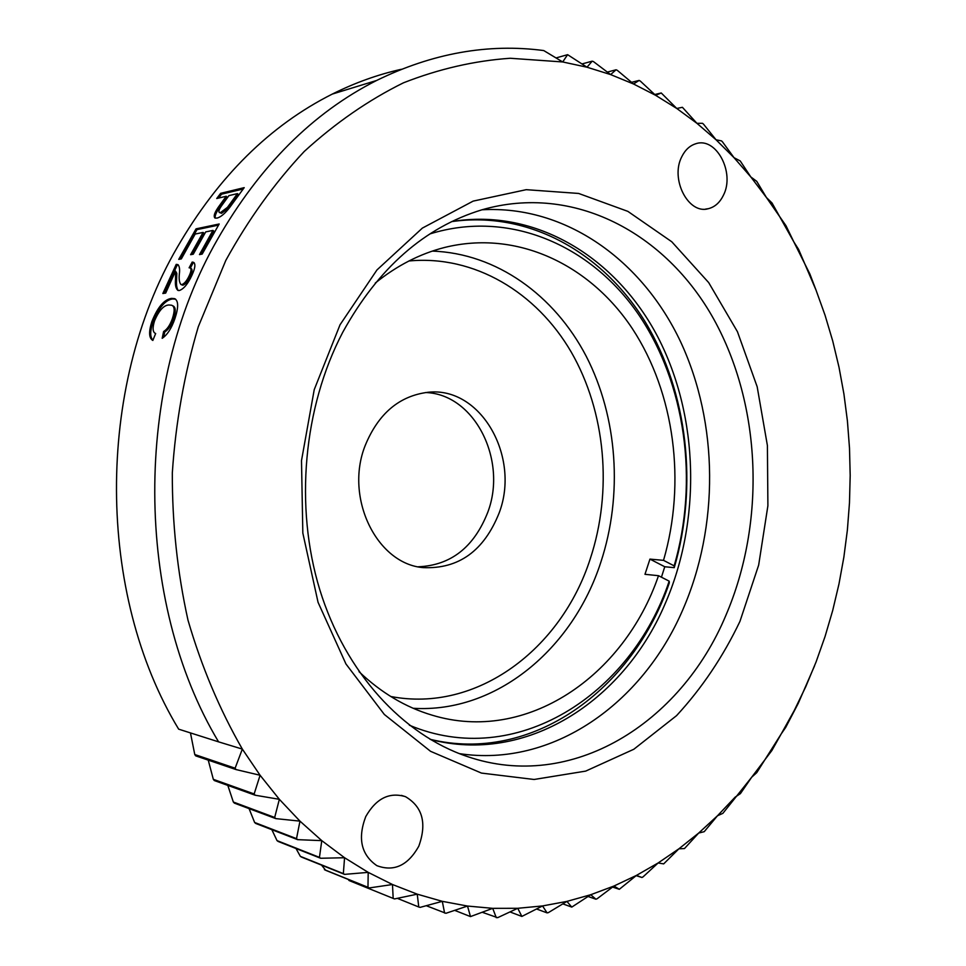 <?xml version="1.0" encoding="UTF-8"?>
<svg xmlns="http://www.w3.org/2000/svg" width="966" height="966" viewBox="0 0 966 966"><rect width="100%" height="100%" fill="white"/><g stroke="black" fill="none" stroke-linecap="round" stroke-linejoin="round"><path stroke-width="1.45" d="M430.039 739.292C531.952 764.106 633.225 689.482 669.317 582.884L669.184 581.158L658.51 575.7L644.974 574.311L649.949 559.109L663.521 560.352C686.186 482.565 674.739 393.307 632.416 328.742C589.985 264.563 516.931 229.461 444.469 247.501C419.932 253.78 396.869 265.626 375.279 283.05M413.207 708.295C496.367 713.355 572.874 648.85 600.828 562.224C622.973 495.075 617.721 417.517 586.205 356.237C554.448 295.294 496.584 253.321 432.333 251.1M390.723 696.486C476.806 713.125 561.318 649.104 590.226 558.916C612.722 491.018 605.779 412.023 571.184 351.974C536.42 292.275 474.306 254.831 408.944 260.977M499.12 513.018C520.698 456.882 480.863 386.195 428.035 392.281C399.284 395.855 378.334 413.605 365.184 445.543C344.282 497.973 376.994 564.156 423.374 567.634C458.729 569.083 483.978 550.874 499.12 513.018M418.29 566.788C450.893 565.364 474.052 547.191 487.782 512.27C507.645 460.154 474.608 393.983 425.571 392.534M663.521 560.352L674.147 565.859L674.256 567.658L664.753 566.752L661.444 577.197M409.355 725.2C515.349 769.89 631.064 695.339 669.184 581.158M359.026 671.684C381.135 692.755 405.466 707.245 432.019 715.142C526.494 743.965 624.169 676.212 658.51 575.7M674.256 567.658C698.14 485.946 687.756 392.594 645.59 322.523C603.231 252.923 529.03 210.516 451.69 221.612M674.147 565.859C698.913 481.044 685.703 383.49 638.248 314.047C590.721 245.038 509.058 209.296 429.894 233.929M664.753 566.752L649.949 559.109M723.425 195.229C735.271 172.576 716.084 136.423 695.629 143.801C689.748 145.673 685.135 149.971 681.803 156.697C669.897 179.133 688.541 214.863 708.464 208.656C714.925 206.978 719.912 202.498 723.425 195.229M418.761 846.276C427.032 823.37 422.625 806.839 405.539 796.696C389.383 791.794 376.124 798.435 365.752 816.596C357.492 838.44 361.199 854.801 376.861 865.657C393.935 872.008 407.894 865.56 418.761 846.276M218.497 225.126L197.004 229.618L180.256 259.105M201.013 254.312L213.897 231.176L212.918 230.415L205.734 231.888L193.248 254.215L190.604 254.698L203.065 232.432L204.043 233.192L192.125 254.42M430.16 739.364C525.758 764.625 622.865 701.835 664.499 605.247C701.449 521.471 699.215 417.264 658.015 337.339C616.706 257.837 536.094 207.726 451.81 221.552M725.828 615.487C765.929 522.208 761.667 405.817 713.814 319.227C665.985 233.084 573.828 183.311 481.937 209.803C424.545 227.3 378.165 268.101 342.785 332.207C303.36 407.41 294.364 506.546 319.794 589.743C345.466 672.904 402.774 734.752 467.266 756.511C571.606 792.362 680.74 723.437 725.828 615.487M459.309 753.625C552.552 767.789 642.33 703.719 682.66 610.101C719.259 526.422 718.632 423.229 680.511 341.602C642.161 260.422 565.871 205.082 482.046 209.779M739.956 621.367L758.66 565.098L767.898 505.749L767.402 445.543L757.175 386.762L737.432 331.688L708.682 282.591L671.756 241.754L627.864 211.373L578.658 193.454L526.241 189.674L473.171 201.109L422.371 228.097L376.969 269.937L340.032 324.781L314.228 389.66L301.501 460.613L302.829 533.063L318.055 602.313L345.949 663.968L384.347 714.478L430.534 751.307L481.442 773.078L534.089 779.477L585.686 771.11L633.829 749.254L676.562 715.637C701.92 688.154 723.051 656.723 739.956 621.367M217.036 218.111L214.959 218.014C213.172 216.263 214.669 212.122 219.475 205.577L226.213 196.267L216.722 198.513L220.671 193.321L244.205 187.645L229.642 207.545C224.933 213.595 220.731 217.121 217.036 218.111M401.349 69.286C377.96 74.503 354.945 82.762 332.304 94.076C270.045 125.411 218.364 176.488 177.273 247.332C95.38 387.885 96.612 594.066 178.662 729.161L218.57 741.852C134.262 601.444 133.091 385.869 217.447 239.508C259.757 165.766 312.815 112.756 376.595 80.48C432.406 53.202 488.12 43.228 543.737 50.558L562.707 61.957L567.61 54.676L556.066 57.936M197.004 229.618L196.05 228.845L178.746 259.371L181.33 258.9L195.156 234.05L203.065 232.432M196.05 228.845L219.185 223.991L202.184 254.094L199.491 254.589L212.918 230.415M814.531 665.9L798.254 703.345L785.708 727.41L781.253 733.858L794.161 710.698L805.777 686.681L816.089 661.903L825.073 636.461L832.704 610.464L838.971 583.995L843.861 557.177L847.375 530.08L849.476 502.815L850.189 475.465L849.5 448.139L847.411 420.935L843.91 393.935L839.007 367.237L832.716 340.962L825.036 315.182L815.992 290.017L825.036 315.182M809.87 273.982L793.847 241.923L798.604 249.397L815.992 290.017L809.87 273.982M785.974 225.694L766.436 197.523L772.015 202.969L793.847 241.923L785.974 225.694M756.752 181.342L750.836 176.971L734.027 157.687L740.222 160.936L750.836 176.971L766.436 197.523L756.752 181.342M722.471 141.845L721.53 140.903L716.035 139.768L696.933 123.322L702.536 123.322L703.538 124.191L716.035 139.768L734.027 157.687L722.471 141.845M661.251 92.978L676.768 108.47L696.933 123.322L682.419 107.311L676.768 108.47L655.612 95.32L661.251 92.978L654.755 94.511M631.571 82.315L639.106 80.432L640.265 81.035L655.612 95.32L633.539 83.994L639.106 80.432M607.336 72.076L616.054 69.793L617.25 70.289L633.539 83.994L610.633 74.587L616.054 69.793M582.148 63.901L592.182 61.172L593.426 61.57L610.633 74.587L586.99 67.209L592.182 61.172M190.459 732.916L194.77 754.531L235.112 768.199L242.345 749.097C219.68 709.696 201.568 666.733 188.008 620.22C177.382 572.27 172.153 523.149 172.322 472.845C175.667 422.625 184.325 373.914 198.308 326.701L225.827 260.373C248.431 219.367 274.573 183.057 304.278 151.433C335.504 122.899 368.577 100.017 403.474 82.81C438.902 68.924 474.487 60.749 510.241 58.262L562.707 61.957L586.99 67.209L567.61 54.676M165.681 293.096L162.843 293.519L176.21 264.37L177.901 264.612C179.447 266.205 179.942 269.236 179.386 273.692C178.795 278.92 179.314 282.531 180.968 284.535L181.813 284.62C184.458 283.63 186.933 280.647 189.239 275.684C191.196 271.47 191.522 268.874 190.193 267.896L189.107 267.824L192.186 262.064L193.514 262.317C195.76 263.875 195.204 268.234 191.86 275.382C187.959 283.895 183.781 288.943 179.326 290.524L177.913 290.404C175.776 288.532 174.979 284.825 175.546 279.283L175.534 271.096L165.681 293.096M155.659 333.536L152.833 340.455C148.921 338.16 148.595 331.893 151.843 321.654C157.591 307.236 164.135 299.484 171.501 298.385L174.52 298.615C178.565 300.607 178.674 307.333 174.858 318.792C171.513 328.404 167.287 334.9 162.179 338.317L163.628 331.495C167.106 329.454 170.004 325.216 172.334 318.78C174.967 310.774 174.713 306.258 171.574 305.22L168.929 304.99C163.809 305.135 159.028 310.376 154.584 320.724C152.302 328.078 152.652 332.34 155.659 333.536M208.233 760.121L213.329 779.333L254.155 793.955L260.083 775.251L242.345 749.097L218.57 741.852M227.819 785.406L233.337 802.022L234.4 803.132L275.781 818.613L274.682 817.465L279.355 799.317L299.967 821.136L275.781 818.613M249.071 808.614L254.626 822.477L255.761 823.467L297.673 839.659L296.514 838.645L299.967 821.136L321.775 840.637L297.673 839.659M233.337 802.022L274.682 817.465M254.626 822.477L296.514 838.645M213.329 779.333L214.319 780.552L255.181 795.223L254.155 793.955M194.77 754.531L195.687 755.859L236.054 769.576L260.083 775.251L279.355 799.317L255.181 795.223M235.112 768.199L236.054 769.576M271.844 829.685L277.025 840.613L278.208 841.483L320.664 858.267L319.456 857.373L321.775 840.637L344.572 857.736L320.664 858.267M277.025 840.613L319.456 857.373M296.031 848.534L300.354 856.359L301.573 857.108L344.596 874.375L343.341 873.602L344.572 857.736L368.203 872.37L344.596 874.375M300.354 856.359L343.341 873.602M321.533 865.113L325.675 870.294L369.266 887.935L367.974 887.295L368.203 872.37L392.486 884.518L369.266 887.935M324.419 869.678L367.974 887.295M348.267 879.434L349.064 880.545L394.49 898.935L417.24 894.166L442.295 901.338L420.101 907.376L418.773 907.002L417.24 894.166L392.486 884.518L393.174 898.428M397.328 898.344L418.773 907.002M426.284 905.722L445.93 913.293L467.508 906.048L492.708 908.342L470.49 916.589L467.508 906.048L442.295 901.338L444.601 913.051M454.708 910.37L470.49 916.589M482.638 912.411L497.611 917.688L517.764 908.294L542.542 905.939L521.857 916.432L517.764 908.294L492.708 908.342L496.283 917.7M510 911.94L521.857 916.432M536.758 909.066L547.07 912.87L548.35 912.628L566.909 901.399L590.745 894.721L571.787 907.098L566.909 901.399L542.542 905.939L547.07 912.87M562.828 903.886L571.787 907.098M588.137 896.52L595.901 899.201L597.133 898.742L613.953 886.027L636.437 875.413L619.327 889.3L613.953 886.027L590.745 894.721L595.901 899.201M612.601 887.066L619.327 889.3M636.159 875.655L641.943 877.49L643.09 876.838L658.112 862.976L678.893 848.812L663.678 863.882L658.112 862.976L636.437 875.413L641.943 877.49M684.459 848.571L698.696 833.042L717.472 815.775L704.214 831.69L698.696 833.042L678.893 848.812L684.459 848.571M722.882 813.336L751.729 777.171L740.415 793.617L735.162 797.119L717.472 815.775L722.882 813.336M756.752 772.655L781.253 733.858L771.858 750.546L751.729 777.171L756.752 772.655M152.942 340.177C149.971 337.17 149.971 331.169 152.942 322.149C158.678 307.78 165.222 300.052 172.576 298.953L175.51 299.146M151.843 321.654L152.942 322.149M171.501 298.385L172.576 298.953M163.604 337.327L164.751 331.954C168.229 329.925 171.127 325.699 173.445 319.287C176.078 311.306 175.812 306.802 172.673 305.775L172.54 305.703M163.628 331.495L164.751 331.954M172.334 318.78L173.445 319.287M176.21 264.37L177.225 265.034L164.232 293.314M177.225 265.034L178.336 265.01M180.968 284.535L182.888 285.224C185.52 284.233 187.996 281.275 190.302 276.324C192.246 272.11 192.56 269.526 191.244 268.548L190.193 267.896M181.813 284.62L182.888 285.224M189.239 275.684L190.302 276.324M190.399 268.005L193.224 262.74L194.287 262.885M192.186 262.064L193.224 262.74M178.203 290.5C176.73 288.218 176.198 284.692 176.597 279.911L176.814 273.354L175.534 271.096M175.546 279.283L176.597 279.911M215.225 218.135C214.669 215.732 216.384 211.82 220.381 206.41L227.107 197.124L226.213 196.267M220.381 206.41L219.475 205.577M243.178 188.998L221.54 194.178L220.671 193.321M221.54 194.178L218.57 198.078M231.719 203.633L238.324 194.48L237.431 193.611L228.918 195.627L222.265 204.816C219.354 208.753 218.352 211.288 219.258 212.448L221.576 213.305L228.387 208.185L231.719 203.633L230.802 202.788L227.469 207.352L228.387 208.185M221.576 213.305L220.634 212.484L227.469 207.352M219.258 212.448L220.634 212.484M237.431 193.611L230.802 202.788M401.373 795.38L405.539 796.696M332.304 94.076L376.595 80.48M175.619 299.182L174.52 298.615M705.542 209.103L708.464 208.656"/></g></svg>
